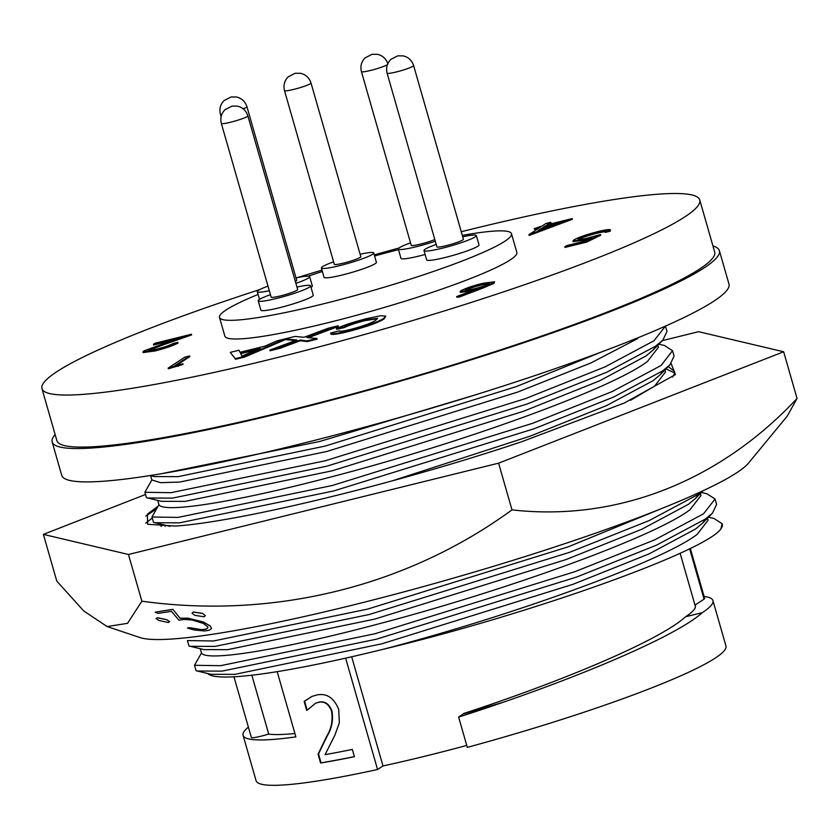 <?xml version="1.0" encoding="UTF-8"?>
<svg xmlns="http://www.w3.org/2000/svg" width="839" height="839" viewBox="0 0 839 839"><rect width="100%" height="100%" fill="white"/><g stroke="black" fill="none" stroke-linecap="round" stroke-linejoin="round"><path stroke-width="1.26" d="M435.294 241.233A27.236 2.937 164 0 1 398.305 249.015A27.236 2.937 164 0 1 399.479 247.673A27.236 2.937 164 0 1 410.523 242.87M311.038 287.431A27.236 2.937 -16 0 0 311.154 287.347A27.236 2.937 -16 0 0 312.339 286.015L309.654 276.671A27.236 2.937 164 0 1 308.479 278.013A27.236 2.937 164 0 1 295.894 283.351M269.319 290.755A27.236 2.937 164 0 1 257.3 291.678A27.236 2.937 164 0 1 258.475 290.346A27.236 2.937 164 0 1 267.977 286.099M296.031 277.94A27.236 2.937 164 0 1 309.654 276.671M295.359 281.505A13.791 1.489 -16 0 0 296.136 281.055A13.791 1.489 -16 0 0 296.733 280.373L246.928 106.679A13.791 1.489 164 0 1 246.33 107.35A13.791 1.489 164 0 1 243.205 108.85M258.223 300.823L260.898 310.168A27.236 2.937 -16 0 0 283.53 306.686A27.236 2.937 -16 0 0 312.077 296.492A27.236 2.937 -16 0 0 313.251 295.15L310.577 285.805A27.236 2.937 164 0 1 309.402 287.148A27.236 2.937 164 0 1 280.855 297.352A27.236 2.937 164 0 1 258.223 300.823A27.236 2.937 164 0 1 259.398 299.481A27.236 2.937 164 0 1 270.441 294.678M271.144 297.111A13.791 1.489 -16 0 0 282.607 295.359A13.791 1.489 -16 0 0 297.058 290.189A13.791 1.489 -16 0 0 297.656 289.507L247.851 115.813A13.791 1.489 164 0 1 247.253 116.495A13.791 1.489 164 0 1 232.791 121.655A13.791 1.489 164 0 1 221.328 123.417L271.144 297.111M423.978 250.567L426.663 259.901A27.236 2.937 -16 0 0 449.295 256.43A27.236 2.937 -16 0 0 477.842 246.226A27.236 2.937 -16 0 0 479.017 244.894L476.342 235.549A27.236 2.937 164 0 1 475.157 236.892A27.236 2.937 164 0 1 446.621 247.086A27.236 2.937 164 0 1 423.978 250.567A27.236 2.937 164 0 1 425.153 249.225A27.236 2.937 164 0 1 436.207 244.422M462.719 236.818A27.236 2.937 164 0 1 476.342 235.549M462.824 239.933A13.791 1.489 -16 0 0 463.411 239.251L413.606 65.557A13.791 1.489 164 0 1 413.008 66.229A13.791 1.489 164 0 1 398.556 71.399A13.791 1.489 164 0 1 387.094 73.161L436.899 246.855A13.791 1.489 -16 0 0 448.362 245.103A13.791 1.489 -16 0 0 462.824 239.933M321.379 267.987L324.053 277.331A27.236 2.937 -16 0 0 346.685 273.86A27.236 2.937 -16 0 0 375.232 263.656A27.236 2.937 -16 0 0 376.407 262.324L373.733 252.979A27.236 2.937 164 0 1 372.558 254.311A27.236 2.937 164 0 1 344.011 264.516A27.236 2.937 164 0 1 321.379 267.987A27.236 2.937 164 0 1 322.554 266.655A27.236 2.937 164 0 1 333.597 261.852M360.109 254.248A27.236 2.937 164 0 1 373.733 252.979M360.214 257.363A13.791 1.489 -16 0 0 360.812 256.682L311.007 82.977A13.791 1.489 164 0 1 310.409 83.659A13.791 1.489 164 0 1 295.947 88.829A13.791 1.489 164 0 1 284.484 90.581L334.3 264.285A13.791 1.489 -16 0 0 345.762 262.523A13.791 1.489 -16 0 0 360.214 257.363M258.087 294.437A151.88 16.402 -16 0 0 226.058 309.99A151.88 16.402 -16 0 0 219.503 317.446A151.88 16.402 -16 0 0 345.731 298.086A151.88 16.402 -16 0 0 504.931 241.192A151.88 16.402 -16 0 0 511.486 233.724A151.88 16.402 -16 0 0 462.31 235.402M219.503 317.446L224.862 336.135A151.88 16.402 -16 0 0 351.09 316.764A151.88 16.402 -16 0 0 510.29 259.87A151.88 16.402 -16 0 0 516.845 252.413L511.486 233.724M259.933 289.507A342.155 36.958 -16 0 0 56.727 371.771A342.155 36.958 -16 0 0 41.95 388.583A342.155 36.958 -16 0 0 326.329 344.944A342.155 36.958 -16 0 0 684.991 216.777A342.155 36.958 -16 0 0 699.757 199.965A342.155 36.958 -16 0 0 461.261 231.732M41.95 388.583L56.874 440.632A342.155 36.958 -16 0 0 341.253 397.004A342.155 36.958 -16 0 0 699.915 268.826A342.155 36.958 -16 0 0 714.681 252.015L699.757 199.965M712.961 245.984A347.052 37.482 164 0 1 719.38 250.662L728.955 284.033A347.052 37.482 164 0 1 713.968 301.086A347.052 37.482 164 0 1 350.188 431.089A347.052 37.482 164 0 1 61.74 475.346L52.175 441.985A347.052 37.482 164 0 1 55.143 434.612M719.38 250.662A347.052 37.482 164 0 1 704.403 267.714A347.052 37.482 164 0 1 340.624 397.728A347.052 37.482 164 0 1 52.175 441.985M690.308 548.381L704.666 598.448A13.969 1.51 164 0 1 704.057 599.14L695.101 605.024A226.121 24.425 -16 0 1 695.363 605.643A226.121 24.425 -16 0 1 685.599 616.749L702.39 612.606A244.401 26.397 -16 0 0 712.94 600.598A244.401 26.397 -16 0 0 704.089 596.445M712.94 600.598L725.955 645.978A244.401 26.397 164 0 1 715.405 657.986A244.401 26.397 164 0 1 467.313 747.36L458.629 717.093C564.479 683.292 673.612 638.353 702.39 612.606M197.175 671.022L222.104 671.116L376.354 639.213L576.634 577.043L656.308 545.256L705.127 519.205L712.521 513.08L716.6 504.417L715.038 498.995L703.564 513.783L654.756 539.834L575.082 571.621L374.792 633.791L220.552 665.694L194.501 665.285L196.053 670.707L210.956 674.304L234.794 674.367L381.934 643.786L573.016 584.311L649.019 553.918L695.573 528.99L702.568 523.179L706.019 518.554M708.483 517.181L714.031 518.502L722.127 523.714L720.921 528.874C705.609 551.422 531.014 613.896 383.496 649.208C510.238 616.172 661.027 561.962 697.125 534.412L708.064 520.243L707.476 518.198M665.463 326.098L653.959 340.781L605.15 366.832L525.476 398.609L325.186 460.789L170.936 492.692L144.895 492.283L146.447 497.705L161.35 501.303L185.188 501.365L332.328 470.773L523.4 411.309L599.403 380.916L645.967 355.988L652.962 350.178L656.413 345.553M169.95 526.315L153.537 522.424L151.985 517.002L158.928 504.659C163.49 513.625 237.101 501.879 333.88 476.195C460.632 443.17 611.421 388.96 647.519 361.41L658.447 347.231L657.87 345.196M391.656 481.03L530.489 436.028L606.492 405.625L653.046 380.696L660.041 374.886L663.502 370.272M630.561 400.266L654.609 386.118L665.537 371.95L664.949 369.915M160.962 526.368L162.965 524.711M674.546 372.873L665.967 368.887M668.211 366.601L674.409 371.216L674.388 373.68L672.626 377.11M662.569 508.172L567.993 546.902L367.713 609.083L213.463 640.986L187.412 640.577L188.974 645.999L203.877 649.596L227.715 649.659L374.855 619.067L565.926 559.603L641.929 529.199L688.483 504.27L695.479 498.471L698.939 493.846M194.501 665.285L201.465 652.994C205.995 661.887 279.628 650.183 376.407 624.489C503.148 591.464 653.938 537.243 690.036 509.693L700.974 495.524L700.387 493.489M192.047 613.225L193.243 611.988L202.535 613.382L205.356 615.606L202.556 613.466L193.264 612.061L192.047 613.225L194.837 615.333L204.16 616.801L205.356 615.606M748.524 463.097A320.383 34.598 164 0 1 536.792 552.828A320.383 34.598 164 0 1 216.263 633.707A320.383 34.598 164 0 1 140.04 637.577L107.109 626.555L127.549 623.325L141.854 601.196C273.126 619.36 406.621 586.807 511.989 509.881C616.927 521.753 719.568 481.282 797.05 398.483L787.223 416.134L748.524 463.097M155.184 612.176L172.865 609.324L180.018 618.196L187.936 618.165L203.279 621.961L210.348 625.999L211.564 628.558L210.369 626.083L203.3 622.035L187.957 618.249L180.039 618.28L172.886 609.408L155.184 612.176L157.931 613.372L171.45 611.379L178.938 620.189L184.108 619.423L192.204 620L203.321 623.419L207.873 626.848L207.715 628.002L206.247 629.103L201.863 629.753L189.687 627.761L187.391 628.002L194.071 629.953L204.475 630.959L209.079 630.278L211.564 628.558M187.391 628.002L189.666 627.687L201.832 629.669L206.226 629.019L207.715 628.002M141.854 601.196L128.461 554.485L43.397 534.391L56.79 581.102L83.743 610.97L107.109 626.555M156.096 618.532L157.407 617.693L166.877 619.706L169.635 621.72L166.898 619.79L157.428 617.777L156.096 618.532L158.823 620.43L168.314 622.517L169.635 621.72M511.989 509.881L498.597 463.17L128.461 554.485M797.05 398.483L783.657 351.772L498.597 463.17M43.397 534.391L145.525 494.486M662.38 340.624L698.593 331.688L783.657 351.772M145.776 516.069L156.316 509.042M145.682 523.158L152.279 518.051M157.984 506.211L147.37 514.244L147.674 524.281L175.361 526.053C239.524 521.942 398.756 483.128 522.183 441.545L624.164 403.098L675.416 374.593L671.158 363.549M715.038 498.995L706.941 493.783L701.394 492.462M200.238 648.725L201.465 652.994M190.086 646.303L215.015 646.408L369.265 614.505L569.555 552.324L649.218 520.547L698.038 494.496L702.61 490.962M164.801 525.151L165.168 526.42M154.649 522.728L179.577 522.833L333.828 490.92L534.118 428.75L613.791 396.962L662.6 370.922L669.994 364.797L674.074 356.124L672.521 350.702L664.425 345.49L658.877 344.168M151.985 517.002L178.025 517.411L332.275 485.498L532.566 423.328L612.229 391.54L661.048 365.5L672.521 350.702M157.722 500.432L158.928 504.659M147.559 498.009L172.498 498.114L326.738 466.211L527.028 404.031L606.702 372.254L655.511 346.203L662.904 340.078L666.984 331.405L665.432 325.983M144.895 492.283L151.838 479.939L160.606 482.677L179.661 482.068L326.801 451.487L517.873 392.012L590.908 362.951L637.661 338.61M150.013 475.577L154.261 476.583L178.099 476.646L325.238 446.065L516.321 386.59L601.395 352.013M150.632 475.723L151.838 479.939M294.919 733.506A226.121 24.425 164 0 1 268.49 734.083A13.969 1.51 -16 0 1 251.354 737.481L233.955 676.79M307.147 710.119L304.599 701.215L312.066 696.36M354.383 756.621A243.698 26.324 164 0 1 321.064 762.84L318.516 753.957L327.147 736.118C331.814 728.493 333.408 720.093 331.95 710.937C329.161 703.827 324.829 700.901 318.956 702.138L315.789 703.124M720.921 528.874A274.426 29.638 -16 0 0 722.285 524.26L722.127 523.714M207.642 673.518A261.852 28.285 -16 0 0 383.496 649.208M251.836 675.217L268.721 734.115M161.277 473.741L319.659 441.492L475.042 394.97M277.174 671.64L295.884 736.883A244.401 26.397 164 0 1 243.079 735.331A244.401 26.397 164 0 1 248.386 727.119M320.592 763.029L318.044 754.146L326.717 736.306C331.395 728.672 333.01 720.271 331.552 711.115C328.762 704.005 324.42 701.068 318.516 702.327L315.569 703.218L307.011 710.308A244.401 26.397 164 0 1 306.696 710.36L304.127 701.404L311.835 696.454L316.607 695.028C326.528 692.909 333.901 697.702 338.715 709.395L339.344 722.83L334.813 735.331L325.071 754.639A244.401 26.397 164 0 0 352.328 749.437L354.415 756.705A244.401 26.397 164 0 1 320.592 763.029L321.064 762.84M695.101 605.024L695.468 606.303M464.04 713.769L502.855 702.358M685.599 616.749C659.37 640.65 560.725 681.887 463.936 713.391L458.629 717.093M555.565 224.107L545.402 226.614L540.777 229.655M256.524 349.8L240.741 353.691M489.273 284.463C490.448 283.32 487.669 283.551 480.925 285.166C473.951 286.938 468.97 288.616 465.981 290.21L465.907 290.263M345.626 658.143L377.56 769.499A244.401 26.397 164 0 1 256.094 780.71L243.079 735.331M351.677 656.769L382.983 765.944L377.56 769.499M466.757 745.42A225.89 24.394 164 0 1 382.983 765.944M545.214 225.953L537.977 230.704L561.134 222.02L545.214 225.953L545.402 226.614M260.331 348.143L240.415 353.062L241.968 356.124L260.331 348.143M489.074 283.802C490.259 282.649 487.469 282.89 480.737 284.494C473.762 286.267 468.781 287.955 465.792 289.539C464.691 290.682 467.606 290.42 474.528 288.752C481.439 287.001 486.295 285.344 489.074 283.802L489.567 283.267M480.737 284.494L480.925 285.166M465.309 290.084L465.792 289.539L465.981 290.21M610.268 231.186L610.393 229.907L610.268 231.186L605.475 232.361L605.276 231.7C605.664 230.819 602.727 231.134 596.487 232.634C587.95 234.836 582.014 236.881 578.7 238.758C577.064 240.143 580.137 239.891 587.908 238.003L600.535 234.532L586.723 241.37L564.804 246.771L566.514 245.649L584.689 241.171L591.946 237.573L585.328 239.335L572.953 240.982L573.97 239.902C578.449 237.301 586.618 234.48 598.48 231.449C607.541 229.299 611.411 228.995 610.068 230.515L605.359 231.417M596.487 232.634L596.676 233.305C588.139 235.507 582.203 237.552 578.889 239.43L578.7 238.758L578.061 239.451M572.261 218.57L528.874 234.721L540.421 227.128L534.254 228.648L542.13 226.006L545.969 223.478L550.772 222.293L546.923 224.821L572.261 218.57L572.45 219.241L530.049 235.14L529.073 235.381L528.874 234.721M339.417 330.912L339.344 330.66C339.008 331.72 342.648 331.332 350.262 329.507C363.413 326.035 371.855 322.984 375.61 320.341L377.56 318.327L364.944 319.942C355.652 322.312 348.678 324.662 344.021 326.969L336.397 328.605C343.466 325.28 353.429 321.998 366.265 318.747L380.57 315.747L385.814 316.135L383.843 318.306C377.865 322.071 365.835 326.298 347.766 330.986C336.334 333.765 330.608 334.457 330.566 333.052L339.365 330.807M330.776 333.953L330.566 333.052M294.94 336.439L304.022 337.288L328.091 328.269L338.127 325.784L306.77 337.551L316.932 338.495L307.022 340.938L300.163 340.026L279.869 347.64L269.812 350.115L296.817 339.994L285.323 338.914L244.516 356.355L235.235 358.652L230.274 352.401L239 350.241L240.038 352.286L264.904 346.15L277.143 340.833L294.94 336.439M300.257 340.802L300.163 340.026M182.871 363.769L168.146 368.101L184.811 357.152L189.604 355.967L174.648 365.794L182.871 363.769L183.059 364.441L168.335 368.772L168.146 368.101M163.815 343.896L164.014 344.567L148.797 350.408L148.608 349.748C147.339 350.922 150.076 350.712 156.82 349.108C164.528 347.126 169.939 345.269 173.044 343.529L177.837 342.343C173.579 344.787 165.912 347.43 154.858 350.293L142.882 351.908L143.679 351.017L178.288 338.19L153.422 344.326L155.131 343.203L191.439 334.247L163.815 343.896L148.104 350.314M483.002 287.316L459.447 296.24L456.657 296.566L477.506 288.647L460.087 291.678L460.905 290.787C464.984 288.48 472.252 285.994 482.708 283.309L494.601 281.768L493.814 282.659L483.002 287.316L483.191 287.976L459.636 296.912L456.856 297.226L456.657 296.566M600.535 234.532L600.724 235.203L586.912 242.031L564.993 247.442L564.804 246.771M586.723 241.37L586.912 242.031M605.475 232.361C605.852 231.491 602.926 231.805 596.676 233.305M585.328 239.335L585.517 240.006L573.142 241.653L572.953 240.982M588.674 239.199L585.517 240.006M550.772 222.293L550.961 222.964L548.853 224.349M534.254 228.648L534.443 229.32L538.68 228.271M529.849 234.48L530.049 235.14M377.477 318.726L365.133 320.603C355.841 322.984 348.867 325.322 344.21 327.64L336.586 329.276L336.397 328.605M364.944 319.942L365.133 320.603M347.766 330.986L347.954 331.646C336.523 334.425 330.797 335.118 330.765 333.723M383.843 318.306L384.031 318.967C378.053 322.742 366.035 326.969 347.954 331.646M385.814 316.135L384.031 318.967M344.021 326.969L344.21 327.64M398.986 248.029A342.155 36.958 -16 0 0 374.278 254.878M321.987 270.116A342.155 36.958 -16 0 0 297.111 277.709M279.869 347.64L280.058 348.3L270.001 350.786L269.812 350.115M307.022 340.938L307.221 341.609L300.352 340.697L280.058 348.3M316.932 338.495L317.132 339.155L307.221 341.609M338.127 325.784L338.316 326.455L308.353 337.698M230.274 352.401L235.235 358.652M244.516 356.355L244.705 357.026L235.423 359.312M295.433 340.508L285.512 339.585L244.705 357.026M285.512 339.585L285.323 338.914M189.604 355.967L189.803 356.627L176.578 365.322M178.025 365.668L178.214 366.339M191.439 334.247L191.628 334.918L164.014 344.567M153.422 344.326L153.621 344.997L171.324 340.624M154.858 350.293L155.058 350.964L143.081 352.579L142.882 351.908M177.837 342.343L178.036 343.004C173.767 345.448 166.112 348.101 155.058 350.964M493.814 282.659L494.003 283.32L483.191 287.976M494.601 281.768L494.003 283.32M471.633 290.881L460.286 292.35L460.087 291.678M471.812 290.126L471.99 290.745M459.447 296.24L459.636 296.912M398.483 249.634A151.88 16.402 -16 0 0 374.593 255.989M322.386 271.5A151.88 16.402 -16 0 0 308.081 276.167M398.305 249.015L400.979 258.349A27.236 2.937 -16 0 0 425.1 254.479M296.954 287.074A27.236 2.937 164 0 1 310.577 285.805M387.398 64.634A13.791 1.489 164 0 1 387.335 64.676A13.791 1.489 164 0 1 372.883 69.847A13.791 1.489 164 0 1 361.42 71.609L411.225 245.303A13.791 1.489 -16 0 0 420.266 244.17A13.791 1.489 -16 0 0 434.812 239.555M689.606 548.716L704.057 599.14M294.625 342.102L294.814 342.773M301.453 340.414L301.641 341.085M221.779 114.534A13.791 1.489 164 0 1 220.416 114.282L221.108 116.715M387.933 64.005C386.181 58.793 382.699 55.563 377.508 54.325L372.076 54.294L365.133 57.87C361.389 61.677 360.141 66.25 361.42 71.609M246.928 106.679C245.177 101.467 241.695 98.236 236.504 96.999L231.071 96.967L224.128 100.544C220.374 104.351 219.136 108.923 220.416 114.282M221.328 123.417C220.059 118.068 221.297 113.485 225.041 109.689L231.994 106.102L237.427 106.134C242.618 107.371 246.089 110.601 247.851 115.813M413.606 65.557C411.855 60.345 408.383 57.115 403.181 55.877L397.759 55.846L390.817 59.422C387.062 63.229 385.825 67.802 387.094 73.161M311.007 82.977C309.245 77.775 305.774 74.545 300.582 73.308L295.15 73.266L288.207 76.852C284.452 80.649 283.215 85.232 284.484 90.581M680.104 553.226L695.447 606.744M695.479 498.471L703.103 490.731M660.041 374.886L669.994 364.797M652.962 350.178L662.904 340.078M702.568 523.179L712.521 513.08M259.513 299.408L257.3 291.678"/></g></svg>
